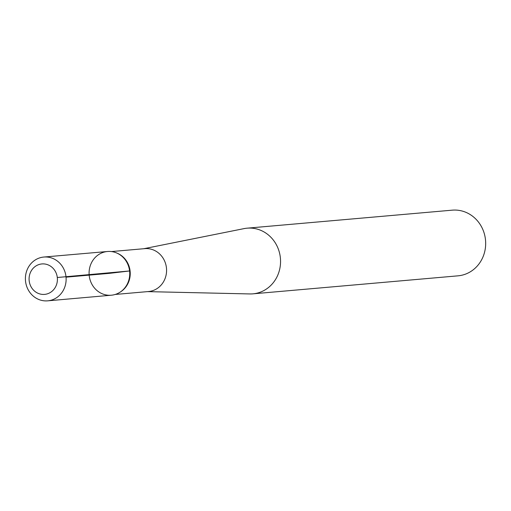 <?xml version="1.0" encoding="UTF-8"?>
<svg xmlns="http://www.w3.org/2000/svg" width="511" height="511" viewBox="0 0 511 511"><rect width="100%" height="100%" fill="white"/><g stroke="black" fill="none" stroke-linecap="round" stroke-linejoin="round"><path stroke-width="0.77" d="M57.302 277.499A15.285 14.155 -95 0 0 34.716 266.844A15.285 14.155 -95 0 0 37.712 293.148A15.285 14.155 -95 0 0 57.302 277.499L129.59 270.964L109.411 273.353L66.04 277.16M43.857 257.039L107.508 251.495A21.941 20.312 85 0 1 129.59 270.964A21.941 20.312 85 0 1 111.347 295.211L47.702 300.838A21.986 20.357 85 0 1 25.55 281.337A21.986 20.357 85 0 1 43.857 257.039A21.986 20.357 85 0 1 65.976 276.553A21.986 20.357 85 0 1 47.702 300.838M119.887 292.298L120.57 291.864A21.532 19.935 -95 0 0 130.088 270.932A21.532 19.935 -95 0 0 117.172 253.181L116.425 252.875A21.941 20.312 -95 0 0 89.176 275.129A21.941 20.312 -95 0 0 119.887 292.298A21.941 20.312 -95 0 0 129.59 270.964A21.941 20.312 -95 0 0 116.425 252.875M115.199 294.457L148.516 291.532A21.532 19.935 -95 0 0 166.426 267.745A21.532 19.935 -95 0 0 144.747 248.64L111.43 251.565M147.5 291.621L249.79 293.94A32.96 30.519 -95 0 0 252.9 293.844A32.96 30.519 -95 0 0 280.328 257.423A32.96 30.519 -95 0 0 247.139 228.174A32.96 30.519 -95 0 0 244.054 228.615L143.732 248.729M252.9 293.844L458.022 275.831A32.96 30.519 -95 0 0 485.45 239.41A32.96 30.519 -95 0 0 452.261 210.162L247.139 228.174"/></g></svg>
